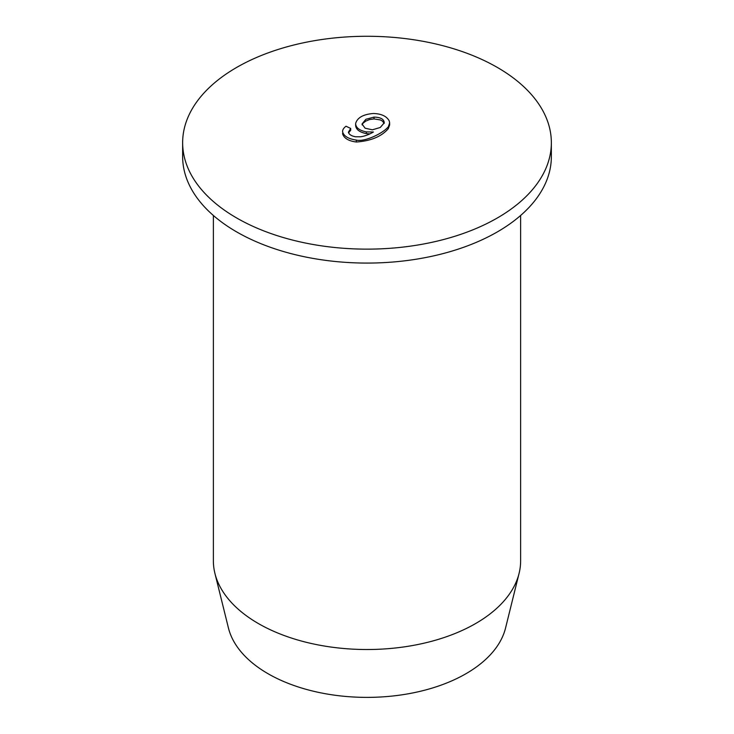<?xml version="1.0" encoding="UTF-8"?>
<svg xmlns="http://www.w3.org/2000/svg" width="734" height="734" viewBox="0 0 734 734"><rect width="100%" height="100%" fill="white"/><g stroke="black" fill="none" stroke-linecap="round" stroke-linejoin="round"><path stroke-width="1.1" d="M389.644 124.945L388.323 128.643C381.588 136.496 370.927 140.956 356.339 142.011C348.65 141.038 344.081 138.322 342.622 133.863L342.604 133.377M350.696 128.459L346.026 126.23C343.54 128.083 342.411 129.982 342.622 131.918C343.861 136.185 348.43 138.9 356.339 140.084C364.33 142.203 382.781 133.57 388.323 126.78L389.644 122.991L389.295 121.082C386.772 116.229 381.423 113.706 373.239 113.495C363.156 114.366 357.284 117.706 355.632 123.495C355.77 127.661 359.33 130.468 366.312 131.9L373.404 132.01C368.789 134.671 364.504 136.258 360.541 136.781L355.504 136.772C351.402 136.001 349.035 134.469 348.393 132.184L350.696 128.459L350.696 130.248L348.567 132.882M369.863 133.918L366.312 133.597C359.403 132.203 355.852 129.423 355.632 125.239L355.632 123.495M497.358 67.445A184.353 106.43 180 0 1 551.353 142.708A184.353 106.43 180 0 1 367 249.138A184.353 106.43 180 0 1 182.647 142.708A184.353 106.43 180 0 1 205.346 91.539A184.353 106.43 180 0 1 497.358 67.445M551.353 142.708L551.353 156.645A184.353 106.43 180 0 1 367 263.075A184.353 106.43 180 0 1 182.647 156.645L182.647 142.708M213.374 215.475L213.374 560.822A153.626 88.695 0 0 0 214.915 573.364A153.626 88.695 0 0 0 258.368 623.542A153.626 88.695 0 0 0 415.582 644.966A153.626 88.695 0 0 0 519.085 573.364A153.626 88.695 0 0 0 520.626 560.822L520.626 215.475M519.085 573.364L505.561 628.001A139.974 80.813 180 0 1 411.26 693.235A139.974 80.813 180 0 1 268.029 673.711A139.974 80.813 180 0 1 228.439 628.001L214.915 573.364M384.148 123.413L382.451 121.101L380.35 119.926L374.019 118.926L369.615 119.532L365.752 121.092L362.862 123.376L362.11 124.89M384.249 122.826L380.276 127.477L372.358 129.817L365.128 128.211L362.009 124.037L365.853 119.293L374.019 117.11C380.597 117.256 384.01 119.156 384.249 122.826L384.267 122.486M342.594 133.405L342.622 133.863M374.019 118.926L374.019 117.11M356.339 142.011L356.339 140.084M388.323 128.643L388.323 126.78M366.312 133.597L366.312 131.9M389.644 124.89L389.644 122.991"/></g></svg>
